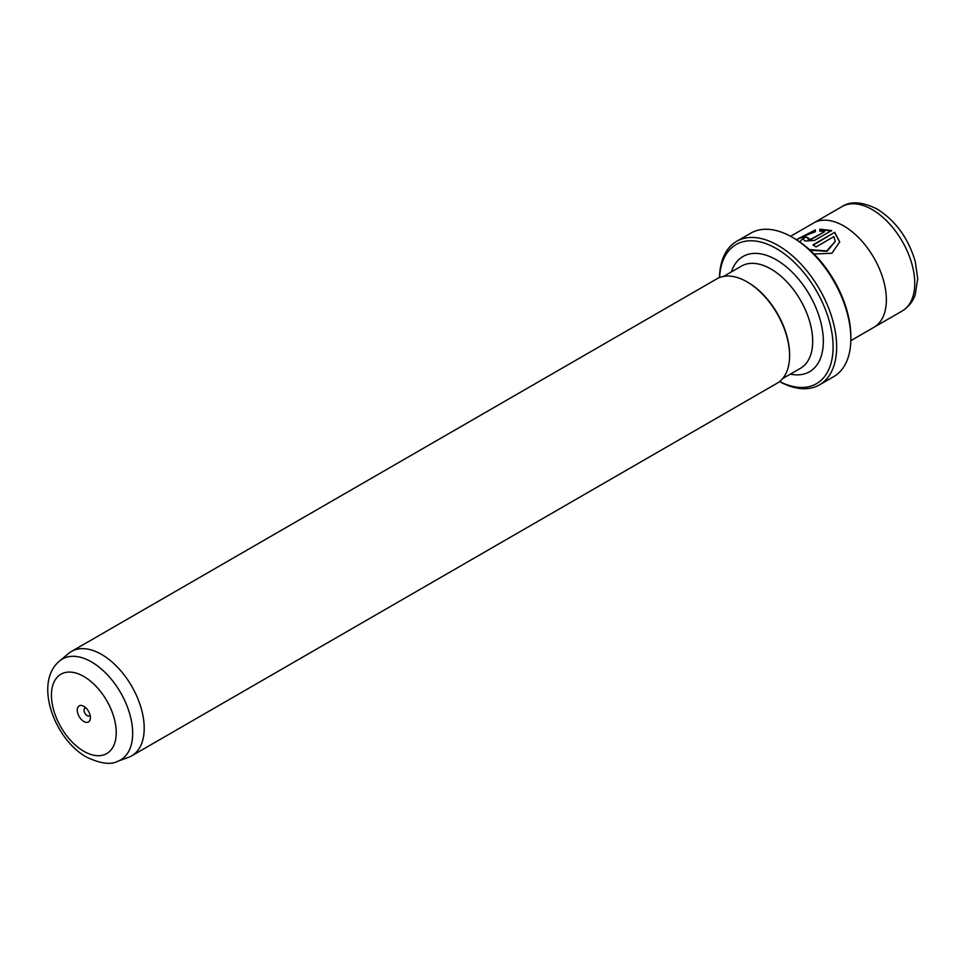 <?xml version="1.0" encoding="UTF-8"?>
<svg xmlns="http://www.w3.org/2000/svg" width="966" height="966" viewBox="0 0 966 966"><rect width="100%" height="100%" fill="white"/><g stroke="black" fill="none" stroke-linecap="round" stroke-linejoin="round"><path stroke-width="1.45" d="M83.837 706.315A9.286 5.361 -120 0 0 77.268 710.107A9.286 5.361 -120 0 0 83.837 721.481A9.286 5.361 -120 0 0 90.406 717.69A9.286 5.361 -120 0 0 83.837 706.315L83.837 706.315M85.841 707.824A4.516 2.608 -120 0 0 84.948 708.03A4.516 2.608 -120 0 0 84.259 711.652A4.516 2.608 -120 0 0 87.218 715.637A4.516 2.608 -120 0 0 89.476 715.866A4.516 2.608 -120 0 0 90.092 715.202M779.598 381.522A80.347 46.392 -120 0 0 833.078 344.983A80.347 46.392 -120 0 0 776.278 248.516A80.347 46.392 -120 0 0 719.561 277.532M719.489 277.568A82.859 47.841 60 0 1 736.623 241.331A82.859 47.841 60 0 1 778.053 245.436A82.859 47.841 60 0 1 832.185 318.454A82.859 47.841 60 0 1 819.494 384.854A82.859 47.841 60 0 1 779.538 381.582M794.04 238.264L792.265 237.238L794.04 238.264A80.347 46.392 60 0 1 850.853 336.663L850.853 338.716A82.859 47.841 -120 0 0 792.265 237.238L792.265 237.238A82.859 47.841 -120 0 0 750.836 233.132L736.623 241.331M819.494 384.854L833.694 376.655A82.859 47.841 -120 0 0 850.853 338.716M796.564 239.785L815.376 230.319M799.896 241.995L804.304 236.006L815.376 231.755L815.376 229.908L796.358 239.653M813.239 245.123L834.721 232.311L812.901 244.905A60.266 34.788 60 0 1 816.029 246.934L833.887 236.622L835.288 241.307L826.739 250.967L809.399 249.566M814.012 253.973L831.883 253.273L839.708 241.886L834.721 232.311M834.721 232.721L839.708 242.055M808.204 238.143L808.204 239.628L811.331 239.363L824.493 231.768L811.331 238.952L808.204 239.218L808.204 237.733A60.266 34.788 -120 0 0 805.076 236.803L803.132 239.097L805.076 241.017L814.459 240.437L831.593 230.56L819.808 229.184L819.808 231.176L824.493 231.357M808.204 239.218L808.204 237.733M117.562 761.353L128.587 757.308A60.266 34.788 -120 0 0 131.726 755.835A60.266 34.788 -120 0 0 140.964 707.547A60.266 34.788 -120 0 0 101.599 654.441A60.266 34.788 -120 0 0 71.46 651.458A60.266 34.788 -120 0 0 68.622 653.439L59.602 660.961A58.25 33.629 60 0 1 91.48 661.915A58.25 33.629 60 0 1 130.277 715.891A58.25 33.629 60 0 1 117.562 761.353C110.776 765.048 100.392 763.611 86.433 757.054C54.253 739.111 33.448 682.479 59.602 660.961M790.562 236.284L813.626 222.977A60.266 34.788 60 0 1 843.753 225.959A60.266 34.788 60 0 1 883.117 279.065A60.266 34.788 60 0 1 873.88 327.353L850.829 340.66M789.596 355.633L789.596 354.607A59.011 34.064 60 0 0 747.877 282.338L746.984 281.831A60.266 34.788 60 0 1 789.596 355.633A60.266 34.788 60 0 1 777.123 383.224L131.726 755.835M71.46 651.458L716.857 278.848A60.266 34.788 60 0 1 746.984 281.831L747.877 282.338M819.808 229.594L831.593 230.959M803.144 239.29L805.076 236.803M805.076 237.213A60.266 34.788 60 0 1 807.83 238.022M810.136 250.242L827.089 251.281L835.288 241.44M83.837 751.307A45.825 26.456 -120 0 0 116.234 732.602A45.825 26.456 -120 0 0 83.837 676.49A45.825 26.456 -120 0 0 51.44 695.194A45.825 26.456 -120 0 0 83.837 751.307M902.28 310.943A60.242 34.788 -120 0 0 911.518 262.667A60.242 34.788 -120 0 0 872.165 209.574A60.242 34.788 -120 0 0 842.038 206.591C850.635 200.868 862.348 201.701 877.176 209.079C895.808 220.9 908.523 238.481 915.321 261.81L917.7 278.715L915.213 294.799C914.573 296.514 912.375 304.302 902.28 310.943L874.544 326.955M731.407 271.893A66.545 38.423 60 0 1 776.278 259.794A66.545 38.423 60 0 1 822.79 332.715A66.545 38.423 60 0 1 790.405 374.096M782.605 378.6L800.464 368.3A59.011 34.064 -120 0 0 809.508 321.014A59.011 34.064 -120 0 0 770.953 269.019A59.011 34.064 -120 0 0 741.453 266.097L723.606 276.397M814.302 222.603L842.038 206.591"/></g></svg>
